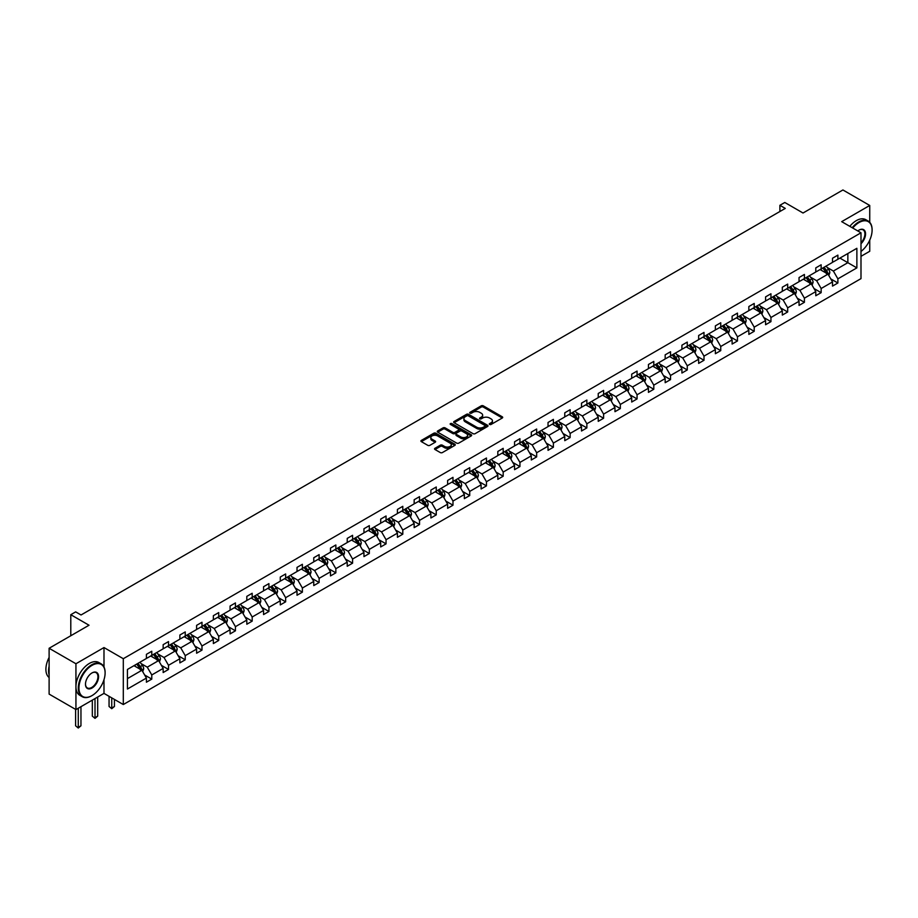 <?xml version="1.0" encoding="UTF-8"?>
<svg xmlns="http://www.w3.org/2000/svg" width="918" height="918" viewBox="0 0 918 918"><rect width="100%" height="100%" fill="white"/><g stroke="black" fill="none" stroke-linecap="round" stroke-linejoin="round"><path stroke-width="1.38" d="M489.604 424.46A1.044 0.597 0 0 0 491.073 424.46L502.261 418.011A1.492 0.861 0 0 0 502.697 417.403A1.492 0.861 0 0 0 502.261 416.795L483.316 405.848A1.492 0.861 0 0 0 481.204 405.848L470.016 412.308A1.044 0.597 0 0 0 471.496 413.157L472.942 412.32A4.762 2.754 0 0 1 479.678 412.32L481.261 413.238A4.762 2.754 0 0 1 482.65 415.177A4.762 2.754 0 0 1 481.261 417.128L479.816 417.965A1.044 0.597 0 0 0 481.284 418.815L482.73 417.977A4.762 2.754 0 0 1 489.466 417.977L491.05 418.883A4.762 2.754 0 0 1 492.45 420.834A4.762 2.754 0 0 1 491.05 422.773L489.604 423.611A1.044 0.597 0 0 0 489.604 424.46L489.604 423.611M869.736 222.317L869.736 205.46L842.919 189.969L803.02 213.01L784.787 202.476L779.898 205.299L779.898 211.496M860.992 256.329L869.736 251.28L869.736 240.126M103.986 666.984L103.986 647.557L75.942 663.748L75.942 709.58L49.113 694.1L49.113 648.269L89.023 625.227L70.789 614.704L70.789 635.761M75.942 663.748L49.113 648.269M434.983 448.282A1.492 0.861 0 0 0 434.547 448.891A1.492 0.861 0 0 0 434.983 449.499L440.296 452.563A1.492 0.861 0 0 0 442.407 452.563L454.835 445.391A1.492 0.861 0 0 0 455.271 444.782A1.492 0.861 0 0 0 454.835 444.174L435.878 433.239A1.492 0.861 0 0 0 433.766 433.239L421.351 440.411A1.492 0.861 0 0 0 420.914 441.019A1.492 0.861 0 0 0 421.351 441.627L427.765 445.333A1.492 0.861 0 0 0 429.876 445.333L435.189 442.258A1.492 0.861 0 0 0 435.625 441.65A1.492 0.861 0 0 0 435.189 441.042L432.011 439.206A3.982 2.295 0 0 1 430.84 437.576A3.982 2.295 0 0 1 433.296 435.453A3.982 2.295 0 0 1 437.645 435.958L450.118 443.153A3.982 2.295 0 0 1 451.289 444.782A3.982 2.295 0 0 1 448.822 446.905A3.982 2.295 0 0 1 444.484 446.412L442.407 445.207A1.492 0.861 0 0 0 440.296 445.207L434.983 448.282L434.983 449.499M70.789 614.704L75.666 611.881L81.036 614.98L785.269 208.397L779.898 205.299M103.986 647.557L123.299 658.711L860.992 232.793L860.992 278.624L123.299 704.542L123.299 658.711M869.736 205.46L841.691 221.651L860.992 232.793M473.045 433.663A1.492 0.861 0 0 0 475.145 433.663L487.573 426.491A1.492 0.861 0 0 0 488.009 425.883A1.492 0.861 0 0 0 487.573 425.275L468.628 414.328A1.492 0.861 0 0 0 466.516 414.328L454.089 421.5A1.492 0.861 0 0 0 453.653 422.108A1.492 0.861 0 0 0 454.089 422.716L473.045 433.663M450.876 424.69A1.044 0.597 0 0 1 451.931 424.839L451.931 423.6L471.198 434.719A1.492 0.861 0 0 1 471.634 435.327A1.492 0.861 0 0 1 471.198 435.935L458.782 443.107A1.492 0.861 0 0 1 456.671 443.107L437.714 432.171L437.714 430.955A1.492 0.861 0 0 0 437.278 431.563A1.492 0.861 0 0 0 437.714 432.171M437.714 430.955L443.038 427.88A1.492 0.861 0 0 1 445.138 427.88L452.826 432.321A1.492 0.861 0 0 0 454.938 432.321L458.461 430.29A1.492 0.861 0 0 0 458.897 429.681A1.492 0.861 0 0 0 458.461 429.073L450.463 424.449A1.044 0.597 0 0 1 451.931 423.6M127.43 669.452L146.41 658.493L146.41 654.339L151.78 651.241L151.78 655.395L163.152 648.831L163.152 644.677L168.51 641.579L168.51 645.733L179.882 639.169L179.882 635.015L185.241 631.917L185.241 636.071L196.613 629.507L196.613 625.353L201.983 622.255L201.983 626.409L213.355 619.845L213.355 615.691L218.713 612.593L218.713 616.747L230.085 610.183L230.085 606.029L235.444 602.931L235.444 607.085L246.816 600.521L246.816 596.367L252.186 593.269L252.186 597.423L263.558 590.859L263.558 586.705L268.917 583.619L268.917 587.761L280.288 581.197L280.288 577.043L285.647 573.957L285.647 578.099L297.019 571.535L297.019 567.381L302.389 564.295L302.389 568.437L313.761 561.873L313.761 557.731L319.12 554.633L319.12 558.775L330.491 552.211L330.491 548.069L335.85 544.971L335.85 549.113L347.222 542.549L347.222 538.407L352.592 535.309L352.592 539.451L363.953 532.888L363.953 528.745L369.323 525.647L369.323 529.789L380.695 523.226L380.695 519.083L386.053 515.985L386.053 520.127L397.425 513.564L397.425 509.421L402.795 506.323L402.795 510.477L414.156 503.902L414.156 499.759L419.526 496.661L419.526 500.815L430.898 494.24L430.898 490.097L436.257 486.999L436.257 491.153L447.628 484.578L447.628 480.435L452.987 477.337L452.987 481.491L464.359 474.927L464.359 470.773L469.729 467.675L469.729 471.829L481.101 465.265L481.101 461.111L486.46 458.013L486.46 462.167L497.831 455.603L497.831 451.449L503.19 448.351L503.19 452.505L514.562 445.941L514.562 441.787L519.932 438.689L519.932 442.843L531.304 436.279L531.304 432.126L536.663 429.027L536.663 433.181L548.035 426.618L548.035 422.464L553.393 419.365L553.393 423.519L564.765 416.956L564.765 412.802L570.135 409.703L570.135 413.857L581.507 407.294L581.507 403.14L586.866 400.041L586.866 404.195L598.238 397.632L598.238 393.478L603.596 390.379L603.596 394.533L614.968 387.97L614.968 383.816L620.338 380.718L620.338 384.871L631.71 378.308L631.71 374.154L637.069 371.067L637.069 375.21L648.441 368.646L648.441 364.492L653.8 361.405L653.8 365.548L665.171 358.984L665.171 354.83L670.542 351.743L670.542 355.886L681.913 349.322L681.913 345.179L687.272 342.081L687.272 346.224L698.644 339.66L698.644 335.518L704.003 332.419L704.003 336.562L715.374 329.998L715.374 325.856L720.745 322.757L720.745 326.9L732.116 320.336L732.116 316.194L737.475 313.095L737.475 317.238L748.847 310.674L748.847 306.532L754.206 303.433L754.206 307.576L765.578 301.012L765.578 296.87L770.948 293.771L770.948 297.925L782.32 291.35L782.32 287.208L787.678 284.11L787.678 288.263L799.05 281.688L799.05 277.546L804.409 274.448L804.409 278.602L815.781 272.026L815.781 267.884L821.151 264.786L821.151 268.94L832.523 262.376L832.523 258.222L837.882 255.124L837.882 259.278L856.873 248.308L856.873 267.884L837.882 278.842L837.882 282.996L832.523 286.095L832.523 281.941L821.151 288.504L821.151 292.658L815.781 295.757L815.781 291.603L804.409 298.166L804.409 302.32L799.05 305.419L799.05 301.265L787.678 307.828L787.678 311.982L782.32 315.081L782.32 310.927L770.948 317.49L770.948 321.644L765.578 324.731L765.578 320.589L754.206 327.152L754.206 331.306L748.847 334.393L748.847 330.25L737.475 336.814L737.475 340.968L732.116 344.055L732.116 339.912L720.745 346.476L720.745 350.63L715.374 353.717L715.374 349.574L704.003 356.138L704.003 360.281L698.644 363.379L698.644 359.236L687.272 365.8L687.272 369.943L681.913 373.041L681.913 368.898L670.542 375.462L670.542 379.604L665.171 382.703L665.171 378.56L653.8 385.124L653.8 389.266L648.441 392.365L648.441 388.222L637.069 394.786L637.069 398.928L631.71 402.027L631.71 397.884L620.338 404.448L620.338 408.59L614.968 411.689L614.968 407.535L603.596 414.11L603.596 418.252L598.238 421.351L598.238 417.197L586.866 423.772L586.866 427.914L581.507 431.012L581.507 426.859L570.135 433.422L570.135 437.576L564.765 440.674L564.765 436.52L553.393 443.084L553.393 447.238L548.035 450.336L548.035 446.182L536.663 452.746L536.663 456.9L531.304 459.998L531.304 455.844L519.932 462.408L519.932 466.562L514.562 469.66L514.562 465.506L503.19 472.07L503.19 476.224L497.831 479.322L497.831 475.168L486.46 481.732L486.46 485.886L481.101 488.984L481.101 484.83L469.729 491.394L469.729 495.548L464.359 498.646L464.359 494.492L452.987 501.056L452.987 505.21L447.628 508.308L447.628 504.154L436.257 510.718L436.257 514.872L430.898 517.97L430.898 513.816L419.526 520.38L419.526 524.534L414.156 527.632L414.156 523.478L402.795 530.042L402.795 534.196L397.425 537.294L397.425 533.14L386.053 539.704L386.053 543.858L380.695 546.944L380.695 542.802L369.323 549.366L369.323 553.52L363.953 556.606L363.953 552.464L352.592 559.028L352.592 563.182L347.222 566.268L347.222 562.126L335.85 568.69L335.85 572.832L330.491 575.93L330.491 571.788L319.12 578.351L319.12 582.494L313.761 585.592L313.761 581.45L302.389 588.013L302.389 592.156L297.019 595.254L297.019 591.112L285.647 597.675L285.647 601.818L280.288 604.916L280.288 600.774L268.917 607.337L268.917 611.48L263.558 614.578L263.558 610.436L252.186 616.999L252.186 621.142L246.816 624.24L246.816 620.086L235.444 626.661L235.444 630.804L230.085 633.902L230.085 629.748L218.713 636.323L218.713 640.466L213.355 643.564L213.355 639.41L201.983 645.974L201.983 650.128L196.613 653.226L196.613 649.072L185.241 655.636L185.241 659.79L179.882 662.888L179.882 658.734L168.51 665.298L168.51 669.452L163.152 672.55L163.152 668.396L151.78 674.96L151.78 679.113L146.41 682.212L146.41 678.058L127.43 689.028L127.43 669.452M150.701 656.014L158.642 660.593L147.27 667.156L141.062 663.576M147.27 667.156L151.78 674.96M158.642 660.593L163.152 668.396M146.41 657.495L147.27 657.999L151.78 655.395M167.443 646.352L175.372 650.931L164.001 657.495L157.793 653.914M164.001 657.495L168.51 665.298M175.372 650.931L179.882 658.734M163.152 647.833L164.001 648.337L168.51 645.733M184.174 636.69L192.114 641.269L180.743 647.833L174.535 644.252M180.743 647.833L185.241 655.636M192.114 641.269L196.613 649.072M179.882 638.171L180.743 638.676L185.241 636.071M200.904 627.028L208.845 631.607L197.473 638.171L191.265 634.59M197.473 638.171L201.983 645.974M208.845 631.607L213.355 639.41M196.613 628.509L197.473 629.014L201.983 626.409M217.635 617.366L225.576 621.945L214.204 628.509L207.996 624.928M214.204 628.509L218.713 636.323M225.576 621.945L230.085 629.748M213.355 618.858L214.204 619.352L218.713 616.747M234.377 607.705L242.318 612.283L230.946 618.858L224.738 615.267M230.946 618.858L235.444 626.661M242.318 612.283L246.816 620.086M230.085 609.196L230.946 609.69L235.444 607.085M251.107 598.043L259.048 602.621L247.676 609.196L241.468 605.605M247.676 609.196L252.186 616.999M259.048 602.621L263.558 610.436M246.816 599.534L247.676 600.028L252.186 597.423M267.838 588.381L275.779 592.971L264.407 599.534L258.199 595.943M264.407 599.534L268.917 607.337M275.779 592.971L280.288 600.774M263.558 589.872L264.407 590.366L268.917 587.761M284.58 578.719L292.521 583.309L281.149 589.872L274.941 586.281M281.149 589.872L285.647 597.675M292.521 583.309L297.019 591.112M280.288 580.21L281.149 580.704L285.647 578.099M301.311 569.057L309.251 573.647L297.88 580.21L291.672 576.619M297.88 580.21L302.389 588.013M309.251 573.647L313.761 581.45M297.019 570.548L297.88 571.042L302.389 568.437M318.041 559.395L325.982 563.985L314.61 570.548L308.402 566.957M314.61 570.548L319.12 578.351M325.982 563.985L330.491 571.788M313.761 560.887L314.61 561.38L319.12 558.775M334.783 549.733L342.724 554.323L331.352 560.887L325.144 557.295M331.352 560.887L335.85 568.69M342.724 554.323L347.222 562.126M330.491 551.225L331.352 551.718L335.85 549.113M351.514 540.071L359.454 544.661L348.083 551.225L341.875 547.633M348.083 551.225L352.592 559.028M359.454 544.661L363.953 552.464M347.222 541.563L348.083 542.056L352.592 539.451M368.244 530.409L376.185 534.999L364.813 541.563L358.605 537.982M364.813 541.563L369.323 549.366M376.185 534.999L380.695 542.802M363.953 531.901L364.813 532.394L369.323 529.789M384.986 520.747L392.915 525.337L381.555 531.901L375.347 528.32M381.555 531.901L386.053 539.704M392.915 525.337L397.425 533.14M380.695 522.239L381.555 522.732L386.053 520.127M401.717 511.085L409.657 515.675L398.286 522.239L392.078 518.659M398.286 522.239L402.795 530.042M409.657 515.675L414.156 523.478M397.425 512.577L398.286 513.07L402.795 510.477M418.447 501.435L426.388 506.013L415.016 512.577L408.808 508.997M415.016 512.577L419.526 520.38M426.388 506.013L430.898 513.816M414.156 502.915L415.016 503.408L419.526 500.815M435.189 491.773L443.119 496.351L431.758 502.915L425.539 499.335M431.758 502.915L436.257 510.718M443.119 496.351L447.628 504.154M430.898 493.253L431.758 493.746L436.257 491.153M451.92 482.111L459.861 486.689L448.489 493.253L442.281 489.673M448.489 493.253L452.987 501.056M459.861 486.689L464.359 494.492M447.628 483.591L448.489 484.084L452.987 481.491M468.65 472.449L476.591 477.027L465.219 483.591L459.011 480.011M465.219 483.591L469.729 491.394M476.591 477.027L481.101 484.83M464.359 473.929L465.219 474.422L469.729 471.829M485.392 462.787L493.322 467.365L481.961 473.929L475.742 470.349M481.961 473.929L486.46 481.732M493.322 467.365L497.831 475.168M481.101 464.267L481.961 464.76L486.46 462.167M502.123 453.125L510.064 457.703L498.692 464.267L492.484 460.687M498.692 464.267L503.19 472.07M510.064 457.703L514.562 465.506M497.831 454.605L498.692 455.099L503.19 452.505M518.854 443.463L526.794 448.041L515.423 454.605L509.215 451.025M515.423 454.605L519.932 462.408M526.794 448.041L531.304 455.844M514.562 444.943L515.423 445.448L519.932 442.843M535.596 433.801L543.525 438.379L532.153 444.943L525.945 441.363M532.153 444.943L536.663 452.746M543.525 438.379L548.035 446.182M531.304 435.281L532.153 435.786L536.663 433.181M552.326 424.139L560.267 428.717L548.895 435.281L542.687 431.701M548.895 435.281L553.393 443.084M560.267 428.717L564.765 436.52M548.035 425.619L548.895 426.124L553.393 423.519M569.057 414.477L576.997 419.056L565.626 425.619L559.418 422.039M565.626 425.619L570.135 433.422M576.997 419.056L581.507 426.859M564.765 415.957L565.626 416.462L570.135 413.857M585.799 404.815L593.728 409.394L582.356 415.957L576.148 412.377M582.356 415.957L586.866 423.772M593.728 409.394L598.238 417.197M581.507 406.307L582.356 406.8L586.866 404.195M602.529 395.153L610.47 399.732L599.098 406.307L592.89 402.715M599.098 406.307L603.596 414.11M610.47 399.732L614.968 407.535M598.238 396.645L599.098 397.138L603.596 394.533M619.26 385.491L627.201 390.07L615.829 396.645L609.621 393.053M615.829 396.645L620.338 404.448M627.201 390.07L631.71 397.884M614.968 386.983L615.829 387.476L620.338 384.871M636.002 375.829L643.931 380.419L632.559 386.983L626.351 383.391M632.559 386.983L637.069 394.786M643.931 380.419L648.441 388.222M631.71 377.321L632.559 377.814L637.069 375.21M652.732 366.167L660.673 370.757L649.301 377.321L643.093 373.729M649.301 377.321L653.8 385.124M660.673 370.757L665.171 378.56M648.441 367.659L649.301 368.152L653.8 365.548M669.463 356.505L677.404 361.095L666.032 367.659L659.824 364.067M666.032 367.659L670.542 375.462M677.404 361.095L681.913 368.898M665.171 357.997L666.032 358.49L670.542 355.886M686.205 346.843L694.134 351.433L682.762 357.997L676.555 354.405M682.762 357.997L687.272 365.8M694.134 351.433L698.644 359.236M681.913 348.335L682.762 348.829L687.272 346.224M702.936 337.181L710.876 341.771L699.505 348.335L693.297 344.743M699.505 348.335L704.003 356.138M710.876 341.771L715.374 349.574M698.644 338.673L699.505 339.167L704.003 336.562M719.666 327.519L727.607 332.109L716.235 338.673L710.027 335.081M716.235 338.673L720.745 346.476M727.607 332.109L732.116 339.912M715.374 329.011L716.235 329.505L720.745 326.9M736.397 317.858L744.337 322.447L732.966 329.011L726.758 325.42M732.966 329.011L737.475 336.814M744.337 322.447L748.847 330.25M732.116 319.349L732.966 319.843L737.475 317.238M753.139 308.196L761.079 312.786L749.708 319.349L743.5 315.769M749.708 319.349L754.206 327.152M761.079 312.786L765.578 320.589M748.847 309.687L749.708 310.181L754.206 307.576M769.869 298.534L777.81 303.124L766.438 309.687L760.23 306.107M766.438 309.687L770.948 317.49M777.81 303.124L782.32 310.927M765.578 300.025L766.438 300.519L770.948 297.925M786.6 288.883L794.54 293.462L783.169 300.025L776.961 296.445M783.169 300.025L787.678 307.828M794.54 293.462L799.05 301.265M782.32 290.363L783.169 290.857L787.678 288.263M803.342 279.221L811.283 283.8L799.911 290.363L793.703 286.783M799.911 290.363L804.409 298.166M811.283 283.8L815.781 291.603M799.05 280.701L799.911 281.195L804.409 278.602M820.072 269.559L828.013 274.138L816.641 280.701L810.433 277.121M816.641 280.701L821.151 288.504M828.013 274.138L832.523 281.941M815.781 271.039L816.641 271.533L821.151 268.94M839.924 258.096L847.853 262.686L833.372 271.039L827.164 267.459M833.372 271.039L837.882 278.842M856.873 267.884L847.853 262.686L847.853 253.517L856.873 248.308M75.942 709.58L103.986 693.388L123.299 704.542M832.523 261.378L833.372 261.871L837.882 259.278M127.43 678.62L141.911 670.255L133.971 665.676M141.911 670.255L146.41 678.058M830.744 278.877L837.882 282.996M814.014 288.539L821.151 292.658M797.283 298.201L804.409 302.32M780.541 307.863L787.678 311.982M763.81 317.525L770.948 321.644M747.08 327.187L754.206 331.306M730.338 336.849L737.475 340.968M713.607 346.511L720.745 350.63M696.877 356.173L704.003 360.281M680.135 365.834L687.272 369.943M663.404 375.485L670.542 379.604M646.674 385.147L653.8 389.266M629.932 394.809L637.069 398.928M613.201 404.471L620.338 408.59M596.47 414.133L603.596 418.252M579.728 423.795L586.866 427.914M562.998 433.457L570.135 437.576M546.267 443.119L553.393 447.238M529.525 452.781L536.663 456.9M512.795 462.442L519.932 466.562M496.064 472.104L503.19 476.224M479.322 481.766L486.46 485.886M462.592 491.428L469.729 495.548M445.861 501.09L452.987 505.21M429.131 510.752L436.257 514.872M412.389 520.414L419.526 524.534M395.658 530.076L402.795 534.196M378.927 539.738L386.053 543.858M362.185 549.4L369.323 553.52M345.455 559.062L352.592 563.182M328.724 568.724L335.85 572.832M311.982 578.386L319.12 582.494M295.252 588.036L302.389 592.156M278.521 597.698L285.647 601.818M261.779 607.36L268.917 611.48M245.049 617.022L252.186 621.142M228.318 626.684L235.444 630.804M211.576 636.346L218.713 640.466M194.846 646.008L201.983 650.128M178.115 655.67L185.241 659.79M161.373 665.332L168.51 669.452M144.642 674.994L151.78 679.113M103.986 693.388L103.986 679.699M490.017 424.609L491.05 424.013A4.762 2.754 0 0 0 492.45 422.073L492.45 420.834M482.65 415.177L482.65 416.416A4.762 2.754 0 0 1 481.261 418.367L480.229 418.964M502.261 416.795L502.261 418.011L483.316 407.087A1.492 0.861 0 0 0 481.204 407.087L470.429 413.307M487.561 426.503L468.628 415.567A1.492 0.861 0 0 0 466.516 415.567L454.112 422.728M484.945 426.308A1.044 0.597 0 0 0 484.945 425.459L468.306 415.843A1.044 0.597 0 0 0 466.837 415.843L465.311 416.726A4.762 2.754 0 0 0 463.911 418.677A4.762 2.754 0 0 0 465.311 420.616L476.683 427.18A4.762 2.754 0 0 0 483.419 427.18L484.945 426.308L484.945 427.547A1.044 0.597 0 0 0 485.243 427.122L485.243 425.883M463.911 418.677L463.911 419.916A4.762 2.754 0 0 0 465.311 421.855L465.311 420.616M484.945 427.547L483.419 428.419A4.762 2.754 0 0 1 476.683 428.419L465.311 421.855M437.737 432.183L443.038 429.119L443.038 427.88M458.897 429.681L458.897 430.921A1.492 0.861 0 0 1 458.461 431.529L454.938 433.56A1.492 0.861 0 0 1 452.826 433.56L445.138 429.119A1.492 0.861 0 0 0 443.038 429.119M451.931 424.839L471.186 435.947M460.802 436.922A3.982 2.295 0 0 0 465.151 437.427A3.982 2.295 0 0 0 467.606 435.304A3.982 2.295 0 0 0 466.436 433.675L462.041 431.139A1.492 0.861 0 0 0 459.941 431.139L456.407 433.17A1.492 0.861 0 0 0 455.971 433.778A1.492 0.861 0 0 0 456.407 434.386L460.802 436.922L460.802 438.161A3.982 2.295 0 0 0 465.151 438.666A3.982 2.295 0 0 0 467.606 436.543L467.606 435.304M455.971 433.778L455.971 435.017A1.492 0.861 0 0 0 456.407 435.625L456.407 434.386M460.802 438.161L456.407 435.625M451.289 444.782L451.289 446.022A3.982 2.295 0 0 1 448.822 448.145A3.982 2.295 0 0 1 444.484 447.651L442.407 446.446A1.492 0.861 0 0 0 440.296 446.446L435.006 449.51M430.84 437.576L430.84 438.815A3.982 2.295 0 0 0 432.011 440.445L432.011 439.206M435.189 441.042L435.189 442.258L432.011 440.445M454.835 444.174L454.835 445.391L435.878 434.478A1.492 0.861 0 0 0 433.766 434.478L421.362 441.638L421.351 440.411M828.828 275.549L829.815 272.703A4.016 2.318 -120 0 0 828.529 269.272L826.12 266.059M821.805 270.558L820.761 269.158M826.361 273.61L827.646 272.875A4.016 2.318 -120 0 0 826.487 270.454L824.089 267.241M823.079 267.827L825.73 271.361A2.043 1.182 60 0 1 826.097 271.98L827.646 272.875M822.792 267.987L825.202 271.2A4.016 2.318 60 0 1 826.211 273.094M860.992 251.452A18.509 10.683 120 0 0 872.1 230.108A18.509 10.683 120 0 0 859.019 222.546A18.509 10.683 120 0 0 852.73 228.031M852.179 227.698A18.968 10.947 -60 0 1 858.686 221.995A18.968 10.947 -60 0 1 868.176 221.054A18.968 10.947 -60 0 1 872.1 229.729A18.968 10.947 -60 0 1 872.1 229.925M857.791 230.946A9.249 5.347 -60 0 1 859.019 230.108L859.019 230.108A9.249 5.347 -60 0 1 865.479 232.77A9.249 5.347 -60 0 1 860.992 243.718M849.816 226.344A18.968 10.947 -60 0 1 856.333 220.63A18.968 10.947 -60 0 1 865.812 219.689L868.176 221.054M860.992 242.811A8.801 5.083 120 0 0 863.092 229.856A8.801 5.083 120 0 0 858.846 230.2M91.708 695.775L92.029 695.592A18.509 10.683 120 0 0 105.111 672.917A18.509 10.683 120 0 0 92.029 665.366A18.509 10.683 120 0 0 78.937 688.03A18.509 10.683 120 0 0 92.029 695.592L91.708 695.775A18.968 10.947 -60 0 1 82.218 696.716A18.968 10.947 -60 0 1 79.315 681.512A18.968 10.947 -60 0 1 91.708 664.804A18.968 10.947 -60 0 1 101.187 663.863A18.968 10.947 -60 0 1 105.111 672.55A18.968 10.947 -60 0 1 105.111 672.733M92.029 688.03A9.249 5.347 -60 0 1 85.477 684.254A9.249 5.347 -60 0 1 92.029 672.917L92.029 672.917A9.249 5.347 -60 0 1 98.57 676.692A9.249 5.347 -60 0 1 92.029 688.03M85.489 684.059A8.801 5.083 120 0 0 87.302 687.915A8.801 5.083 120 0 0 91.708 687.479A8.801 5.083 120 0 0 97.457 679.722A8.801 5.083 120 0 0 96.103 672.664A8.801 5.083 120 0 0 91.869 673.02M82.218 696.716L79.866 695.351A18.968 10.947 -60 0 1 76.951 680.158A18.968 10.947 -60 0 1 89.344 663.439A18.968 10.947 -60 0 1 98.823 662.509L101.187 663.863M49.113 674.902A18.968 10.947 -60 0 1 49.113 666.227M49.113 677.53A18.968 10.947 -60 0 1 49.113 657.403M812.097 285.211L813.084 282.365A4.016 2.318 -120 0 0 811.799 278.934L809.389 275.721M805.063 280.219L804.019 278.82M809.619 283.272L810.904 282.537A4.016 2.318 -120 0 0 809.756 280.116L807.347 276.903M806.348 277.477L808.987 281.023A2.043 1.182 60 0 1 809.366 281.642L810.904 282.537M806.061 277.649L808.471 280.862A4.016 2.318 60 0 1 809.469 282.755M795.355 294.873L796.342 292.027A4.016 2.318 -120 0 0 795.057 288.596L792.659 285.383M788.332 289.881L787.288 288.481M792.888 292.934L794.173 292.199A4.016 2.318 -120 0 0 793.026 289.778L790.616 286.565M789.606 287.139L792.257 290.685A2.043 1.182 60 0 1 792.636 291.304L794.173 292.199M789.331 287.311L791.741 290.524A4.016 2.318 60 0 1 792.739 292.417M778.625 304.535L779.611 301.689A4.016 2.318 -120 0 0 778.326 298.258L775.917 295.045M771.602 299.532L770.558 298.143M776.158 302.596L777.443 301.861A4.016 2.318 -120 0 0 776.295 299.44L773.885 296.227M772.876 296.801L775.526 300.347A2.043 1.182 60 0 1 775.894 300.966L777.443 301.861M772.589 296.962L774.999 300.186A4.016 2.318 60 0 1 776.008 302.079M761.894 314.197L762.881 311.351A4.016 2.318 -120 0 0 761.596 307.92L759.186 304.707M754.871 309.194L753.827 307.805M759.415 312.258L760.701 311.523A4.016 2.318 -120 0 0 759.553 309.102L757.143 305.889M756.145 306.463L758.796 310.009A2.043 1.182 60 0 1 759.163 310.628L760.701 311.523M755.858 306.623L758.268 309.848A4.016 2.318 60 0 1 759.266 311.741M745.152 323.859L746.139 321.013A4.016 2.318 -120 0 0 744.854 317.582L742.455 314.369M738.129 318.856L737.085 317.467M742.685 321.92L743.97 321.174A4.016 2.318 -120 0 0 742.823 318.764L740.413 315.551M739.403 316.125L742.054 319.671A2.043 1.182 60 0 1 742.433 320.29L743.97 321.174M739.128 316.285L741.537 319.51A4.016 2.318 60 0 1 742.536 321.403M728.422 333.521L729.408 330.675A4.016 2.318 -120 0 0 728.123 327.244L725.713 324.031M721.399 328.518L720.355 327.129M725.954 331.582L727.24 330.836A4.016 2.318 -120 0 0 726.092 328.426L723.682 325.213M722.673 325.787L725.323 329.332A2.043 1.182 60 0 1 725.69 329.952L727.24 330.836M722.386 325.947L724.795 329.16A4.016 2.318 60 0 1 725.805 331.065M711.691 343.183L712.678 340.326A4.016 2.318 -120 0 0 711.393 336.906L708.983 333.693M704.668 338.18L703.624 336.791M709.212 341.244L710.498 340.498A4.016 2.318 -120 0 0 709.35 338.088L706.94 334.875M705.942 335.449L708.593 338.994A2.043 1.182 60 0 1 708.96 339.614L710.498 340.498M705.655 335.609L708.065 338.822A4.016 2.318 60 0 1 709.063 340.727M694.949 352.845L695.936 349.988A4.016 2.318 -120 0 0 694.662 346.568L692.252 343.355M687.926 347.842L686.882 346.453M692.482 350.906L693.767 350.16A4.016 2.318 -120 0 0 692.62 347.75L690.21 344.525M689.2 345.111L691.851 348.645A2.043 1.182 60 0 1 692.229 349.276L693.767 350.16M688.925 345.271L691.334 348.484A4.016 2.318 60 0 1 692.333 350.389M678.218 362.507L679.205 359.649A4.016 2.318 -120 0 0 677.92 356.23L675.51 353.017M671.196 357.504L670.151 356.115M675.751 360.567L677.036 359.822A4.016 2.318 -120 0 0 675.889 357.412L673.479 354.187M672.469 354.773L675.12 358.307A2.043 1.182 60 0 1 675.487 358.938L677.036 359.822M672.194 354.933L674.592 358.146A4.016 2.318 60 0 1 675.602 360.051M661.488 372.169L662.475 369.311A4.016 2.318 -120 0 0 661.19 365.892L658.78 362.679M654.465 367.166L653.421 365.777M659.009 370.229L660.306 369.484A4.016 2.318 -120 0 0 659.147 367.074L656.737 363.849M655.739 364.435L658.39 367.969A2.043 1.182 60 0 1 658.757 368.6L660.306 369.484M655.452 364.595L657.862 367.808A4.016 2.318 60 0 1 658.86 369.713M644.746 381.831L645.733 378.973A4.016 2.318 -120 0 0 644.459 375.554L642.049 372.341M637.723 376.828L636.679 375.439M642.279 379.891L643.564 379.145A4.016 2.318 -120 0 0 642.416 376.736L640.007 373.511M638.997 374.096L641.648 377.631A2.043 1.182 60 0 1 642.026 378.262L643.564 379.145M638.721 374.257L641.131 377.47A4.016 2.318 60 0 1 642.13 379.375M628.015 391.493L629.002 388.635A4.016 2.318 -120 0 0 627.717 385.216L625.307 382.003M620.993 386.489L619.948 385.101M625.548 389.553L626.833 388.807A4.016 2.318 -120 0 0 625.686 386.386L623.276 383.173M622.266 383.758L624.917 387.293A2.043 1.182 60 0 1 625.284 387.924L626.833 388.807M621.991 383.919L624.389 387.132A4.016 2.318 60 0 1 625.399 389.037M611.285 401.143L612.272 398.297A4.016 2.318 -120 0 0 610.986 394.878L608.577 391.665M604.262 396.151L603.218 394.763M608.806 399.215L610.103 398.469A4.016 2.318 -120 0 0 608.944 396.048L606.534 392.835M605.536 393.42L608.186 396.955A2.043 1.182 60 0 1 608.554 397.574L610.103 398.469M605.249 393.581L607.659 396.794A4.016 2.318 60 0 1 608.657 398.699M594.543 410.805L595.53 407.959A4.016 2.318 -120 0 0 594.256 404.54L591.846 401.327M587.52 405.813L586.476 404.425M592.076 408.877L593.361 408.131A4.016 2.318 -120 0 0 592.213 405.71L589.804 402.497M588.794 403.082L591.444 406.617A2.043 1.182 60 0 1 591.823 407.236L593.361 408.131M588.518 403.243L590.928 406.456A4.016 2.318 60 0 1 591.926 408.361M577.812 420.467L578.799 417.621A4.016 2.318 -120 0 0 577.514 414.202L575.104 410.989M570.789 415.475L569.745 414.075M575.345 418.539L576.63 417.793A4.016 2.318 -120 0 0 575.483 415.372L573.073 412.159M572.063 412.744L574.714 416.279A2.043 1.182 60 0 1 575.081 416.898L576.63 417.793M571.788 412.905L574.186 416.118A4.016 2.318 60 0 1 575.196 418.023M561.082 430.129L562.068 427.283A4.016 2.318 -120 0 0 560.783 423.864L558.374 420.651M554.059 425.137L553.015 423.737M558.603 428.201L559.9 427.455A4.016 2.318 -120 0 0 558.741 425.034L556.331 421.821M555.333 422.406L557.983 425.941A2.043 1.182 60 0 1 558.351 426.56L559.9 427.455M555.046 422.567L557.456 425.78A4.016 2.318 60 0 1 558.454 427.673M544.34 439.791L545.326 436.945A4.016 2.318 -120 0 0 544.053 433.526L541.643 430.312M537.317 434.799L536.273 433.399M541.872 437.863L543.158 437.117A4.016 2.318 -120 0 0 542.01 434.696L539.6 431.483M538.591 432.068L541.241 435.602A2.043 1.182 60 0 1 541.62 436.222L543.158 437.117M538.315 432.229L540.725 435.442A4.016 2.318 60 0 1 541.723 437.335M527.609 449.453L528.596 446.607A4.016 2.318 -120 0 0 527.311 443.187L524.901 439.963M520.586 444.461L519.542 443.061M525.142 447.525L526.427 446.779A4.016 2.318 -120 0 0 525.28 444.358L522.87 441.145M521.86 441.73L524.511 445.264A2.043 1.182 60 0 1 524.878 445.884L526.427 446.779M521.585 441.891L523.983 445.104A4.016 2.318 60 0 1 524.993 446.997M510.878 459.115L511.865 456.269A4.016 2.318 -120 0 0 510.58 452.849L508.17 449.625M503.856 454.123L502.812 452.723M508.4 457.187L509.697 456.441A4.016 2.318 -120 0 0 508.538 454.02L506.128 450.807M505.129 451.392L507.78 454.926A2.043 1.182 60 0 1 508.147 455.546L509.697 456.441M504.843 451.553L507.252 454.766A4.016 2.318 60 0 1 508.251 456.659M494.136 468.777L495.123 465.931A4.016 2.318 -120 0 0 493.85 462.511L491.44 459.287M487.114 463.785L486.07 462.385M491.669 466.849L492.955 466.103A4.016 2.318 -120 0 0 491.807 463.682L489.397 460.469M488.387 461.054L491.038 464.588A2.043 1.182 60 0 1 491.417 465.208L492.955 466.103M488.112 461.215L490.522 464.428A4.016 2.318 60 0 1 491.52 466.321M477.406 478.439L478.393 475.593A4.016 2.318 -120 0 0 477.108 472.173L474.698 468.949M470.383 473.447L469.339 472.047M474.939 476.511L476.224 475.765A4.016 2.318 -120 0 0 475.076 473.344L472.667 470.131M471.657 470.716L474.308 474.25A2.043 1.182 60 0 1 474.675 474.87L476.224 475.765M471.382 470.877L473.791 474.09A4.016 2.318 60 0 1 474.79 475.983M460.675 488.101L461.662 485.255A4.016 2.318 -120 0 0 460.377 481.824L457.967 478.611M453.653 483.109L452.608 481.709M458.197 486.161L459.493 485.427A4.016 2.318 -120 0 0 458.334 483.006L455.936 479.793M454.926 480.378L457.577 483.912A2.043 1.182 60 0 1 457.944 484.532L459.493 485.427M454.639 480.539L457.049 483.752A4.016 2.318 60 0 1 458.048 485.645M443.945 497.763L444.92 494.917A4.016 2.318 -120 0 0 443.646 491.486L441.237 488.273M436.911 492.771L435.866 491.371M441.466 495.823L442.751 495.089A4.016 2.318 -120 0 0 441.604 492.668L439.194 489.455M438.184 490.028L440.835 493.574A2.043 1.182 60 0 1 441.214 494.194L442.751 495.089M437.909 490.201L440.319 493.414A4.016 2.318 60 0 1 441.317 495.307M427.203 507.424L428.19 504.579A4.016 2.318 -120 0 0 426.904 501.148L424.495 497.935M420.18 502.433L419.136 501.033M424.736 505.485L426.021 504.751A4.016 2.318 -120 0 0 424.873 502.33L422.464 499.117M421.454 499.69L424.105 503.236A2.043 1.182 60 0 1 424.483 503.856L426.021 504.751M421.178 499.862L423.588 503.075A4.016 2.318 60 0 1 424.586 504.969M410.472 517.086L411.459 514.241A4.016 2.318 -120 0 0 410.174 510.81L407.764 507.597M403.45 512.083L402.405 510.695M408.005 515.147L409.29 514.413A4.016 2.318 -120 0 0 408.131 511.992L405.733 508.779M404.723 509.352L407.374 512.898A2.043 1.182 60 0 1 407.741 513.518L409.29 514.413M404.436 509.513L406.846 512.737A4.016 2.318 60 0 1 407.856 514.631M393.742 526.748L394.729 523.903A4.016 2.318 -120 0 0 393.443 520.472L391.034 517.259M386.707 521.745L385.663 520.357M391.263 524.809L392.548 524.075A4.016 2.318 -120 0 0 391.401 521.654L388.991 518.441M387.981 519.014L390.632 522.56A2.043 1.182 60 0 1 391.011 523.18L392.548 524.075M387.706 519.175L390.116 522.399A4.016 2.318 60 0 1 391.114 524.293M377 536.41L377.986 533.565A4.016 2.318 -120 0 0 376.701 530.134L374.303 526.921M369.977 531.407L368.933 530.019M374.533 534.471L375.818 533.725A4.016 2.318 -120 0 0 374.67 531.315L372.26 528.102M371.251 528.676L373.901 532.222A2.043 1.182 60 0 1 374.28 532.842L375.818 533.725M370.975 528.837L373.385 532.061A4.016 2.318 60 0 1 374.383 533.955M360.269 546.072L361.256 543.226A4.016 2.318 -120 0 0 359.971 539.795L357.561 536.582M353.246 541.069L352.202 539.681M357.802 544.133L359.087 543.387A4.016 2.318 -120 0 0 357.928 540.977L355.53 537.764M354.52 538.338L357.171 541.884A2.043 1.182 60 0 1 357.538 542.504L359.087 543.387M354.233 538.499L356.643 541.723A4.016 2.318 60 0 1 357.653 543.617M343.539 555.734L344.525 552.877A4.016 2.318 -120 0 0 343.24 549.457L340.83 546.244M336.504 550.731L335.46 549.343M341.06 553.795L342.345 553.049A4.016 2.318 -120 0 0 341.198 550.639L338.788 547.426M337.778 548L340.429 551.546A2.043 1.182 60 0 1 340.808 552.166L342.345 553.049M337.503 548.161L339.912 551.374A4.016 2.318 60 0 1 340.911 553.279M326.797 565.396L327.783 562.539A4.016 2.318 -120 0 0 326.498 559.119L324.1 555.906M319.774 560.393L318.73 559.005M324.329 563.457L325.615 562.711A4.016 2.318 -120 0 0 324.467 560.301L322.057 557.077M321.048 557.662L323.698 561.196A2.043 1.182 60 0 1 324.077 561.827L325.615 562.711M320.772 557.823L323.182 561.036A4.016 2.318 60 0 1 324.18 562.941M310.066 575.058L311.053 572.201A4.016 2.318 -120 0 0 309.768 568.781L307.358 565.568M303.043 570.055L301.999 568.667M307.599 573.119L308.884 572.373A4.016 2.318 -120 0 0 307.725 569.963L305.327 566.739M304.317 567.324L306.968 570.858A2.043 1.182 60 0 1 307.335 571.489L308.884 572.373M304.03 567.485L306.44 570.698A4.016 2.318 60 0 1 307.45 572.602M293.335 584.72L294.322 581.863A4.016 2.318 -120 0 0 293.037 578.443L290.627 575.23M286.301 579.717L285.257 578.329M290.857 582.781L292.142 582.035A4.016 2.318 -120 0 0 290.995 579.625L288.585 576.401M287.586 576.986L290.226 580.52A2.043 1.182 60 0 1 290.604 581.151L292.142 582.035M287.3 577.147L289.709 580.36A4.016 2.318 60 0 1 290.708 582.264M276.593 594.382L277.58 591.525A4.016 2.318 -120 0 0 276.295 588.105L273.897 584.892M269.571 589.379L268.526 587.99M274.126 592.443L275.411 591.697A4.016 2.318 -120 0 0 274.264 589.287L271.854 586.063M270.844 586.648L273.495 590.182A2.043 1.182 60 0 1 273.874 590.813L275.411 591.697M270.569 586.809L272.979 590.022A4.016 2.318 60 0 1 273.977 591.926M259.863 604.044L260.85 601.187A4.016 2.318 -120 0 0 259.564 597.767L257.155 594.554M252.84 599.041L251.796 597.652M257.396 602.105L258.681 601.359A4.016 2.318 -120 0 0 257.533 598.938L255.124 595.725M254.114 596.31L256.765 599.844A2.043 1.182 60 0 1 257.132 600.475L258.681 601.359M253.827 596.47L256.237 599.683A4.016 2.318 60 0 1 257.247 601.588M243.132 613.694L244.119 610.849A4.016 2.318 -120 0 0 242.834 607.429L240.424 604.216M236.11 608.703L235.065 607.314M240.654 611.767L241.939 611.021A4.016 2.318 -120 0 0 240.791 608.6L238.382 605.387M237.383 605.972L240.034 609.506A2.043 1.182 60 0 1 240.401 610.126L241.939 611.021M237.096 606.132L239.506 609.345A4.016 2.318 60 0 1 240.505 611.25M226.39 623.356L227.377 620.511A4.016 2.318 -120 0 0 226.092 617.091L223.694 613.878M219.368 618.365L218.323 616.976M223.923 621.429L225.208 620.683A4.016 2.318 -120 0 0 224.061 618.262L221.651 615.049M220.641 615.634L223.292 619.168A2.043 1.182 60 0 1 223.671 619.788L225.208 620.683M220.366 615.794L222.776 619.007A4.016 2.318 60 0 1 223.774 620.912M209.66 633.018L210.647 630.173A4.016 2.318 -120 0 0 209.361 626.753L206.952 623.54M202.637 628.027L201.593 626.627M207.193 631.091L208.478 630.345A4.016 2.318 -120 0 0 207.33 627.923L204.921 624.71M203.911 625.296L206.561 628.83A2.043 1.182 60 0 1 206.929 629.45L208.478 630.345M203.624 625.456L206.034 628.669A4.016 2.318 60 0 1 207.043 630.574M192.929 642.68L193.916 639.835A4.016 2.318 -120 0 0 192.631 636.415L190.221 633.202M185.906 637.689L184.862 636.289M190.451 640.753L191.747 640.007A4.016 2.318 -120 0 0 190.588 637.585L188.179 634.372M187.18 634.958L189.831 638.492A2.043 1.182 60 0 1 190.198 639.112L191.747 640.007M186.893 635.118L189.303 638.331A4.016 2.318 60 0 1 190.301 640.225M176.187 652.342L177.174 649.496A4.016 2.318 -120 0 0 175.9 646.077L173.491 642.864M169.164 647.351L168.12 645.951M173.72 650.414L175.005 649.669A4.016 2.318 -120 0 0 173.858 647.247L171.448 644.034M170.438 644.62L173.089 648.154A2.043 1.182 60 0 1 173.468 648.774L175.005 649.669M170.163 644.78L172.573 647.993A4.016 2.318 60 0 1 173.571 649.887M111.744 697.864L111.744 708.019L114.429 706.481L114.429 699.413M114.429 706.481L111.744 708.707L109.058 706.481L109.058 696.314M109.058 706.481L111.744 708.707M159.457 662.004L160.443 659.158A4.016 2.318 -120 0 0 159.158 655.739L156.748 652.514M152.434 657.013L151.39 655.613M156.989 660.076L158.275 659.331A4.016 2.318 -120 0 0 157.127 656.909L154.717 653.696M153.708 654.282L156.358 657.816A2.043 1.182 60 0 1 156.726 658.435L158.275 659.331M153.432 654.442L155.831 657.655A4.016 2.318 60 0 1 156.84 659.549M95.013 698.575L95.013 717.681L97.687 716.132L97.687 697.026M97.687 716.132L95.013 718.369L92.328 716.132L92.328 700.124M92.328 716.132L95.013 718.369M142.726 671.666L143.713 668.82A4.016 2.318 -120 0 0 142.428 665.401L140.018 662.176M135.703 666.675L134.659 665.275M140.247 669.738L141.544 668.992A4.016 2.318 -120 0 0 140.385 666.571L137.975 663.358M136.977 663.943L139.628 667.478A2.043 1.182 60 0 1 139.995 668.097L141.544 668.992M136.69 664.104L139.1 667.317A4.016 2.318 60 0 1 140.098 669.211M78.271 708.237L78.271 727.343L80.956 725.794L80.956 706.688M80.956 725.794L78.271 728.031L75.597 725.794L75.597 709.385M75.597 725.794L78.271 728.031M491.05 424.013L491.05 422.773M479.816 418.815L479.816 417.965M481.261 418.367L481.261 417.128M470.016 413.157L470.016 412.308M481.204 407.087L481.204 405.848M483.316 407.087L483.316 405.848M454.089 422.716L454.089 421.5M466.516 415.567L466.516 414.328M468.628 415.567L468.628 414.328M487.573 426.491L487.573 425.275M476.683 428.419L476.683 427.18M483.419 428.419L483.419 427.18M445.138 429.119L445.138 427.88M452.826 433.56L452.826 432.321M454.938 433.56L454.938 432.321M458.461 431.529L458.461 430.29M471.198 435.935L471.198 434.719M440.296 446.446L440.296 445.207M442.407 446.446L442.407 445.207M444.484 447.651L444.484 446.412M433.766 434.478L433.766 433.239M435.878 434.478L435.878 433.239M827.726 273.966L829.792 272.784M826.487 270.454L828.529 269.272M824.066 271.854L825.202 271.2M810.984 283.628L813.05 282.446M809.756 280.116L811.799 278.934M807.324 281.516L808.471 280.862M794.254 293.29L796.319 292.096M793.026 289.778L795.057 288.596M790.593 291.178L791.741 290.524M777.523 302.951L779.589 301.758M776.295 299.44L778.326 298.258M773.863 300.84L774.999 300.186M760.781 312.613L762.847 311.42M759.553 309.102L761.596 307.92M757.12 310.502L758.268 309.848M744.05 322.275L746.116 321.082M742.823 318.764L744.854 317.582M740.39 320.164L741.537 319.51M727.32 331.937L729.385 330.744M726.092 328.426L728.123 327.244M723.659 329.826L724.795 329.16M710.578 341.599L712.643 340.406M709.35 338.088L711.393 336.906M706.917 339.488L708.065 338.822M693.847 351.261L695.913 350.068M692.62 347.75L694.662 346.568M690.187 349.15L691.334 348.484M677.117 360.923L679.182 359.73M675.889 357.412L677.92 356.23M673.456 358.812L674.592 358.146M660.375 370.585L662.44 369.392M659.147 367.074L661.19 365.892M656.714 368.474L657.862 367.808M643.644 380.247L645.71 379.054M642.416 376.736L644.459 375.554M639.984 378.136L641.131 377.47M626.914 389.909L628.979 388.716M625.686 386.386L627.717 385.216M623.253 387.798L624.389 387.132M610.172 399.571L612.237 398.378M608.944 396.048L610.986 394.878M606.511 397.46L607.659 396.794M593.441 409.233L595.507 408.04M592.213 405.71L594.256 404.54M589.781 407.122L590.928 406.456M576.711 418.895L578.776 417.701M575.483 415.372L577.514 414.202M573.05 416.783L574.186 416.118M559.969 428.557L562.034 427.363M558.741 425.034L560.783 423.864M556.319 426.445L557.456 425.78M543.238 438.219L545.303 437.025M542.01 434.696L544.053 433.526M539.577 436.107L540.725 435.442M526.507 447.881L528.573 446.687M525.28 444.358L527.311 443.187M522.847 445.758L523.983 445.104M509.777 457.543L511.831 456.349M508.538 454.02L510.58 452.849M506.116 455.42L507.252 454.766M493.035 467.205L495.1 466.011M491.807 463.682L493.85 462.511M489.374 465.082L490.522 464.428M476.304 476.855L478.37 475.673M475.076 473.344L477.108 472.173M472.644 474.744L473.791 474.09M459.574 486.517L461.628 485.335M458.334 483.006L460.377 481.824M455.913 484.406L457.049 483.752M442.832 496.179L444.897 494.997M441.604 492.668L443.646 491.486M439.171 494.068L440.319 493.414M426.101 505.841L428.167 504.648M424.873 502.33L426.904 501.148M422.441 503.73L423.588 503.075M409.371 515.503L411.436 514.309M408.131 511.992L410.174 510.81M405.71 513.391L406.846 512.737M392.629 525.165L394.694 523.971M391.401 521.654L393.443 520.472M388.968 523.053L390.116 522.399M375.898 534.827L377.964 533.633M374.67 531.315L376.701 530.134M372.238 532.715L373.385 532.061M359.167 544.489L361.233 543.295M357.928 540.977L359.971 539.795M355.507 542.377L356.643 541.723M342.425 554.151L344.491 552.957M341.198 550.639L343.24 549.457M338.765 552.039L339.912 551.374M325.695 563.813L327.76 562.619M324.467 560.301L326.498 559.119M322.034 561.701L323.182 561.036M308.964 573.475L311.03 572.281M307.725 569.963L309.768 568.781M305.304 571.363L306.44 570.698M292.222 583.137L294.288 581.943M290.995 579.625L293.037 578.443M288.562 581.025L289.709 580.36M275.492 592.798L277.557 591.605M274.264 589.287L276.295 588.105M271.831 590.687L272.979 590.022M258.761 602.46L260.827 601.267M257.533 598.938L259.564 597.767M255.101 600.349L256.237 599.683M242.019 612.122L244.085 610.929M240.791 608.6L242.834 607.429M238.359 610.011L239.506 609.345M225.289 621.784L227.354 620.591M224.061 618.262L226.092 617.091M221.628 619.673L222.776 619.007M208.558 631.446L210.624 630.253M207.33 627.923L209.361 626.753M204.898 629.335L206.034 628.669M191.816 641.108L193.882 639.915M190.588 637.585L192.631 636.415M188.156 638.997L189.303 638.331M175.086 650.77L177.151 649.577M173.858 647.247L175.9 646.077M171.425 648.659L172.573 647.993M158.355 660.432L160.421 659.239M157.127 656.909L159.158 655.739M154.694 658.309L155.831 657.655M141.613 670.094L143.678 668.901M140.385 666.571L142.428 665.401M137.952 667.971L139.1 667.317"/></g></svg>
